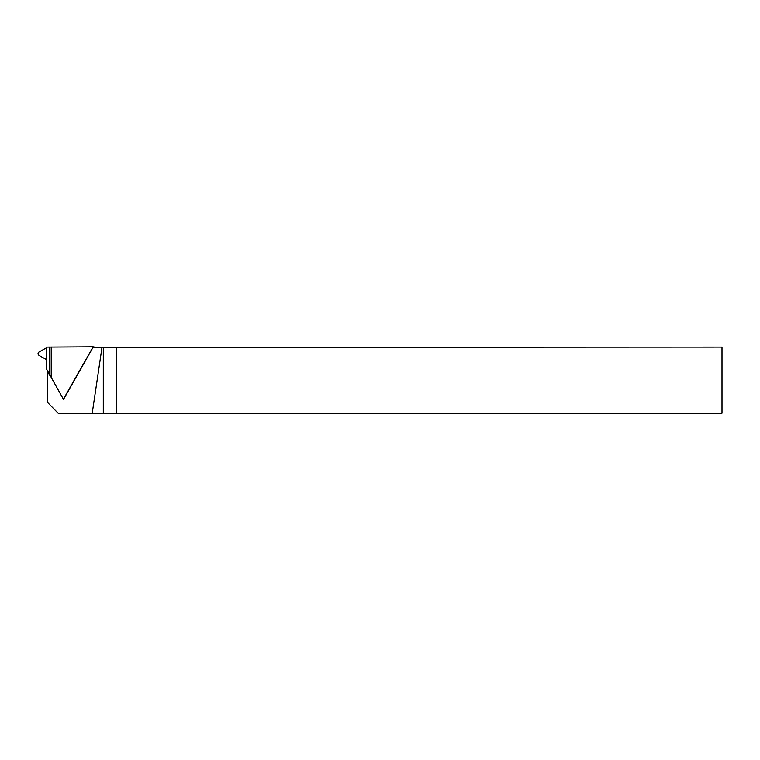 <?xml version="1.0" encoding="UTF-8"?>
<svg xmlns="http://www.w3.org/2000/svg" width="760" height="760" viewBox="0 0 760 760"><rect width="100%" height="100%" fill="white"/><g stroke="black" fill="none" stroke-linecap="round" stroke-linejoin="round"><path stroke-width="1.14" d="M50.331 376.314L47.234 370.889L47.234 402.097L58.111 413.193L103.303 413.193L103.303 347.349L102.011 347.349L92.236 413.193M102.011 347.349L93.014 347.387L63.507 399.409L46.521 369.037L46.521 359.632L39.026 355.423C37.687 354.264 37.687 353.124 39.026 351.975L46.521 347.805L46.521 347.111L93.138 346.807L63.308 399.38M103.702 347.405L722 347.111L722 413.193L103.702 413.193L103.303 347.349M116.261 347.111L116.261 413.193M51.224 347.006L51.224 378.185M93.138 346.807L96.111 347.377M46.521 359.632L46.521 347.805M49.267 374.072L49.267 347.073"/></g></svg>
